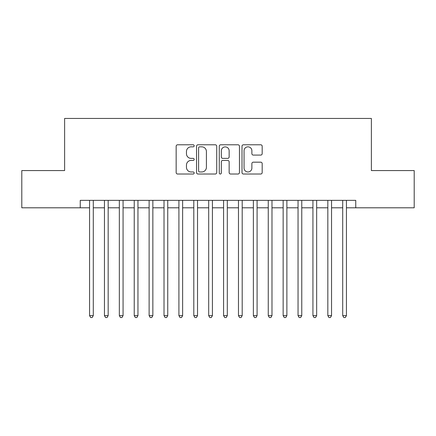 <?xml version="1.0" encoding="UTF-8"?>
<svg xmlns="http://www.w3.org/2000/svg" width="436" height="436" viewBox="0 0 436 436"><rect width="100%" height="100%" fill="white"/><g stroke="black" fill="none" stroke-linecap="round" stroke-linejoin="round"><path stroke-width="0.65" d="M194.173 145.804A1.025 1.025 0 0 0 193.148 144.785L177.621 144.785A1.461 1.461 0 0 0 176.16 146.245L176.16 172.558A1.461 1.461 0 0 0 177.621 174.019L193.148 174.019A1.025 1.025 0 0 0 194.173 172.994A1.025 1.025 0 0 0 193.148 171.969L191.142 171.969A4.676 4.676 0 0 1 186.461 167.293L186.461 165.102A4.676 4.676 0 0 1 191.142 160.426L193.148 160.426A1.025 1.025 0 0 0 194.173 159.402A1.025 1.025 0 0 0 193.148 158.377L191.142 158.377A4.676 4.676 0 0 1 186.461 153.701L186.461 151.505A4.676 4.676 0 0 1 191.142 146.828L193.148 146.828A1.025 1.025 0 0 0 194.173 145.804M260.717 155.091A1.461 1.461 0 0 0 262.183 153.625L262.183 146.245A1.461 1.461 0 0 0 260.717 144.785L243.473 144.785A1.461 1.461 0 0 0 242.007 146.245L242.007 172.558A1.461 1.461 0 0 0 243.473 174.019L260.717 174.019A1.461 1.461 0 0 0 262.183 172.558L262.183 163.642A1.461 1.461 0 0 0 260.717 162.176L253.338 162.176A1.461 1.461 0 0 0 251.877 163.642L251.877 168.062A3.908 3.908 0 0 1 247.964 171.969A3.908 3.908 0 0 1 244.056 168.062L244.056 150.742A3.908 3.908 0 0 1 247.964 146.828A3.908 3.908 0 0 1 251.877 150.742L251.877 153.625A1.461 1.461 0 0 0 253.338 155.091L260.717 155.091M80.251 207.798L21.8 207.798L21.8 170.569L64.615 170.569L64.615 118.45L371.385 118.45L371.385 170.569L414.2 170.569L414.2 207.798L355.749 207.798L355.749 200.353L80.251 200.353L80.251 207.798L89.56 207.798M216.719 146.245A1.461 1.461 0 0 0 215.259 144.785L198.009 144.785A1.461 1.461 0 0 0 196.549 146.245L196.549 172.558A1.461 1.461 0 0 0 198.009 174.019L215.259 174.019A1.461 1.461 0 0 0 216.719 172.558L216.719 146.245M220.741 144.785L237.991 144.785A1.461 1.461 0 0 1 239.451 146.245L239.451 172.558A1.461 1.461 0 0 1 237.991 174.019L230.606 174.019A1.461 1.461 0 0 1 229.145 172.558L229.145 161.887A1.461 1.461 0 0 0 227.685 160.426L222.785 160.426A1.461 1.461 0 0 0 221.325 161.887L221.325 172.994A1.025 1.025 0 0 1 220.3 174.019A1.025 1.025 0 0 1 219.281 172.994L219.281 146.245A1.461 1.461 0 0 1 220.741 144.785M93.282 207.798L104.449 207.798M108.172 207.798L119.344 207.798M123.066 207.798L134.234 207.798M137.956 207.798L149.123 207.798M152.851 207.798L164.018 207.798M167.74 207.798L178.907 207.798M182.63 207.798L193.802 207.798M197.524 207.798L208.691 207.798M212.414 207.798L223.586 207.798M227.309 207.798L238.476 207.798M242.198 207.798L253.37 207.798M257.093 207.798L268.26 207.798M271.982 207.798L283.149 207.798M286.877 207.798L298.044 207.798M301.767 207.798L312.934 207.798M316.656 207.798L327.828 207.798M331.551 207.798L342.718 207.798M346.44 207.798L355.749 207.798M199.617 146.828A1.025 1.025 0 0 0 198.598 147.853L198.598 170.95A1.025 1.025 0 0 0 199.617 171.969L201.737 171.969A4.676 4.676 0 0 0 206.413 167.293L206.413 151.505A4.676 4.676 0 0 0 201.737 146.828L199.617 146.828M229.145 150.812A3.908 3.908 0 0 0 225.238 146.905A3.908 3.908 0 0 0 221.325 150.812L221.325 156.916A1.461 1.461 0 0 0 222.785 158.377L227.685 158.377A1.461 1.461 0 0 0 229.145 156.916L229.145 150.812M93.282 200.353L93.282 315.615L89.56 315.615L89.56 200.353M93.282 315.615L92.165 317.55L90.677 317.55L89.56 315.615M108.172 200.353L108.172 315.615L104.449 315.615L104.449 200.353M108.172 315.615L107.054 317.55L105.567 317.55L104.449 315.615M123.066 200.353L123.066 315.615L119.344 315.615L119.344 200.353M123.066 315.615L121.949 317.55L120.456 317.55L119.344 315.615M137.956 200.353L137.956 315.615L134.234 315.615L134.234 200.353M137.956 315.615L136.839 317.55L135.351 317.55L134.234 315.615M152.851 200.353L152.851 315.615L149.123 315.615L149.123 200.353M152.851 315.615L151.733 317.55L150.24 317.55L149.123 315.615M167.74 200.353L167.74 315.615L164.018 315.615L164.018 200.353M167.74 315.615L166.623 317.55L165.135 317.55L164.018 315.615M182.63 200.353L182.63 315.615L178.907 315.615L178.907 200.353M182.63 315.615L181.518 317.55L180.024 317.55L178.907 315.615M197.524 200.353L197.524 315.615L193.802 315.615L193.802 200.353M197.524 315.615L196.407 317.55L194.919 317.55L193.802 315.615M212.414 200.353L212.414 315.615L208.691 315.615L208.691 200.353M212.414 315.615L211.297 317.55L209.809 317.55L208.691 315.615M227.309 200.353L227.309 315.615L223.586 315.615L223.586 200.353M227.309 315.615L226.191 317.55L224.704 317.55L223.586 315.615M242.198 200.353L242.198 315.615L238.476 315.615L238.476 200.353M242.198 315.615L241.081 317.55L239.593 317.55L238.476 315.615M257.093 200.353L257.093 315.615L253.37 315.615L253.37 200.353M257.093 315.615L255.976 317.55L254.482 317.55L253.37 315.615M271.982 200.353L271.982 315.615L268.26 315.615L268.26 200.353M271.982 315.615L270.865 317.55L269.377 317.55L268.26 315.615M286.877 200.353L286.877 315.615L283.149 315.615L283.149 200.353M286.877 315.615L285.76 317.55L284.267 317.55L283.149 315.615M301.767 200.353L301.767 315.615L298.044 315.615L298.044 200.353M301.767 315.615L300.649 317.55L299.161 317.55L298.044 315.615M316.656 200.353L316.656 315.615L312.934 315.615L312.934 200.353M316.656 315.615L315.544 317.55L314.051 317.55L312.934 315.615M331.551 200.353L331.551 315.615L327.828 315.615L327.828 200.353M331.551 315.615L330.433 317.55L328.946 317.55L327.828 315.615M346.44 200.353L346.44 315.615L342.718 315.615L342.718 200.353M346.44 315.615L345.323 317.55L343.835 317.55L342.718 315.615"/></g></svg>
